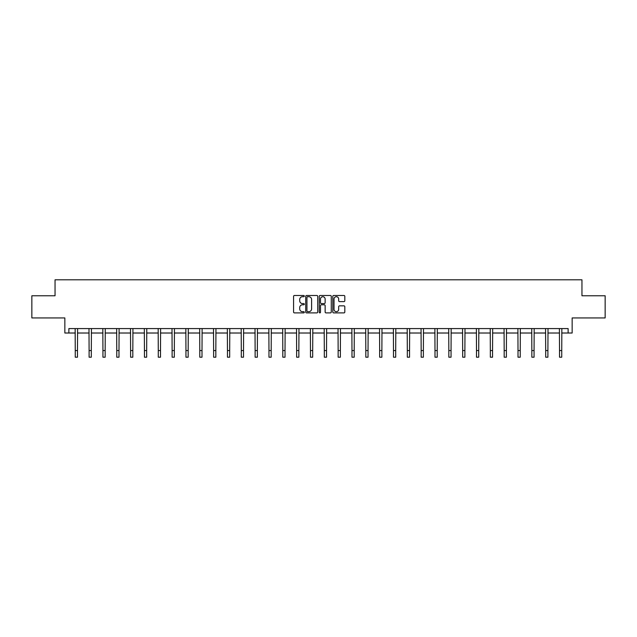 <?xml version="1.0" encoding="UTF-8"?>
<svg xmlns="http://www.w3.org/2000/svg" width="637" height="637" viewBox="0 0 637 637"><rect width="100%" height="100%" fill="white"/><g stroke="black" fill="none" stroke-linecap="round" stroke-linejoin="round"><path stroke-width="0.96" d="M304.311 296.094A0.613 0.613 0 0 0 303.698 295.48L294.453 295.48A0.868 0.868 0 0 0 293.577 296.356L293.577 312.026A0.868 0.868 0 0 0 294.453 312.894L303.698 312.894A0.613 0.613 0 0 0 304.311 312.289A0.613 0.613 0 0 0 303.698 311.676L302.503 311.676A2.787 2.787 0 0 1 299.716 308.889L299.716 307.583A2.787 2.787 0 0 1 302.503 304.797L303.698 304.797A0.613 0.613 0 0 0 304.311 304.191A0.613 0.613 0 0 0 303.698 303.578L302.503 303.578A2.787 2.787 0 0 1 299.716 300.791L299.716 299.486A2.787 2.787 0 0 1 302.503 296.707L303.698 296.707A0.613 0.613 0 0 0 304.311 296.094M68.876 333.016L68.876 328.581L568.124 328.581L568.124 333.016L572.153 333.016L572.153 317.935L605.15 317.935L605.15 295.767L581.955 295.767L581.955 279.802L55.045 279.802L55.045 295.767L31.85 295.767L31.85 317.935L64.847 317.935L64.847 333.016L75.262 333.016M343.94 301.62A0.868 0.868 0 0 0 344.816 300.752L344.816 296.356A0.868 0.868 0 0 0 343.94 295.48L333.669 295.48A0.868 0.868 0 0 0 332.801 296.356L332.801 312.026A0.868 0.868 0 0 0 333.669 312.894L343.94 312.894A0.868 0.868 0 0 0 344.816 312.026L344.816 306.716A0.868 0.868 0 0 0 343.94 305.848L339.545 305.848A0.868 0.868 0 0 0 338.677 306.716L338.677 309.351A2.325 2.325 0 0 1 336.344 311.676A2.325 2.325 0 0 1 334.019 309.351L334.019 299.032A2.325 2.325 0 0 1 336.344 296.707A2.325 2.325 0 0 1 338.677 299.032L338.677 300.752A0.868 0.868 0 0 0 339.545 301.62L343.94 301.62M317.736 296.356A0.868 0.868 0 0 0 316.868 295.48L306.596 295.48A0.868 0.868 0 0 0 305.728 296.356L305.728 312.026A0.868 0.868 0 0 0 306.596 312.894L316.868 312.894A0.868 0.868 0 0 0 317.736 312.026L317.736 296.356M320.132 295.48L330.404 295.48A0.868 0.868 0 0 1 331.272 296.356L331.272 312.026A0.868 0.868 0 0 1 330.404 312.894L326.009 312.894A0.868 0.868 0 0 1 325.141 312.026L325.141 305.672A0.868 0.868 0 0 0 324.265 304.797L321.351 304.797A0.868 0.868 0 0 0 320.483 305.672L320.483 312.289A0.613 0.613 0 0 1 319.87 312.894A0.613 0.613 0 0 1 319.264 312.289L319.264 296.356A0.868 0.868 0 0 1 320.132 295.48M77.483 333.016L89.1 333.016M91.314 333.016L102.939 333.016M105.153 333.016L116.77 333.016M118.992 333.016L130.609 333.016M132.822 333.016L144.44 333.016M146.661 333.016L158.279 333.016M160.5 333.016L172.117 333.016M174.331 333.016L185.948 333.016M188.17 333.016L199.787 333.016M202.001 333.016L213.626 333.016M215.839 333.016L227.457 333.016M229.678 333.016L241.296 333.016M243.509 333.016L255.126 333.016M257.348 333.016L268.965 333.016M271.187 333.016L282.804 333.016M285.018 333.016L296.635 333.016M298.857 333.016L310.474 333.016M312.687 333.016L324.313 333.016M326.526 333.016L338.143 333.016M340.365 333.016L351.982 333.016M354.196 333.016L365.813 333.016M368.035 333.016L379.652 333.016M381.874 333.016L393.491 333.016M395.704 333.016L407.322 333.016M409.543 333.016L421.161 333.016M423.374 333.016L434.999 333.016M437.213 333.016L448.83 333.016M451.052 333.016L462.669 333.016M464.883 333.016L476.5 333.016M478.721 333.016L490.339 333.016M492.56 333.016L504.178 333.016M506.391 333.016L518.008 333.016M520.23 333.016L531.847 333.016M534.061 333.016L545.686 333.016M547.9 333.016L559.517 333.016M561.738 333.016L568.124 333.016M307.552 296.707A0.613 0.613 0 0 0 306.946 297.312L306.946 311.071A0.613 0.613 0 0 0 307.552 311.676L308.818 311.676A2.787 2.787 0 0 0 311.604 308.889L311.604 299.486A2.787 2.787 0 0 0 308.818 296.707L307.552 296.707M325.141 299.072A2.325 2.325 0 0 0 322.808 296.746A2.325 2.325 0 0 0 320.483 299.072L320.483 302.71A0.868 0.868 0 0 0 321.351 303.578L324.265 303.578A0.868 0.868 0 0 0 325.141 302.71L325.141 299.072M75.15 328.581L75.262 350.549L77.483 350.549L77.595 328.581M75.262 350.549L75.262 357.198L77.483 357.198L77.483 350.549M88.989 328.581L89.1 350.549L91.314 350.549L91.433 328.581M89.1 350.549L89.1 357.198L91.314 357.198L91.314 350.549M102.82 328.581L102.939 350.549L105.153 350.549L105.264 328.581M102.939 350.549L102.939 357.198L105.153 357.198L105.153 350.549M116.659 328.581L116.77 350.549L118.992 350.549L119.103 328.581M116.77 350.549L116.77 357.198L118.992 357.198L118.992 350.549M130.497 328.581L130.609 350.549L132.822 350.549L132.934 328.581M130.609 350.549L130.609 357.198L132.822 357.198L132.822 350.549M144.328 328.581L144.44 350.549L146.661 350.549L146.773 328.581M144.44 350.549L144.44 357.198L146.661 357.198L146.661 350.549M158.167 328.581L158.279 350.549L160.5 350.549L160.612 328.581M158.279 350.549L158.279 357.198L160.5 357.198L160.5 350.549M172.006 328.581L172.117 350.549L174.331 350.549L174.442 328.581M172.117 350.549L172.117 357.198L174.331 357.198L174.331 350.549M185.837 328.581L185.948 350.549L188.17 350.549L188.281 328.581M185.948 350.549L185.948 357.198L188.17 357.198L188.17 350.549M199.676 328.581L199.787 350.549L202.001 350.549L202.12 328.581M199.787 350.549L199.787 357.198L202.001 357.198L202.001 350.549M213.506 328.581L213.626 350.549L215.839 350.549L215.951 328.581M213.626 350.549L213.626 357.198L215.839 357.198L215.839 350.549M227.345 328.581L227.457 350.549L229.678 350.549L229.79 328.581M227.457 350.549L227.457 357.198L229.678 357.198L229.678 350.549M241.184 328.581L241.296 350.549L243.509 350.549L243.621 328.581M241.296 350.549L241.296 357.198L243.509 357.198L243.509 350.549M255.015 328.581L255.126 350.549L257.348 350.549L257.459 328.581M255.126 350.549L255.126 357.198L257.348 357.198L257.348 350.549M268.854 328.581L268.965 350.549L271.187 350.549L271.298 328.581M268.965 350.549L268.965 357.198L271.187 357.198L271.187 350.549M282.693 328.581L282.804 350.549L285.018 350.549L285.129 328.581M282.804 350.549L282.804 357.198L285.018 357.198L285.018 350.549M296.524 328.581L296.635 350.549L298.857 350.549L298.968 328.581M296.635 350.549L296.635 357.198L298.857 357.198L298.857 350.549M310.362 328.581L310.474 350.549L312.687 350.549L312.807 328.581M310.474 350.549L310.474 357.198L312.687 357.198L312.687 350.549M324.193 328.581L324.313 350.549L326.526 350.549L326.638 328.581M324.313 350.549L324.313 357.198L326.526 357.198L326.526 350.549M338.032 328.581L338.143 350.549L340.365 350.549L340.477 328.581M338.143 350.549L338.143 357.198L340.365 357.198L340.365 350.549M351.871 328.581L351.982 350.549L354.196 350.549L354.307 328.581M351.982 350.549L351.982 357.198L354.196 357.198L354.196 350.549M365.702 328.581L365.813 350.549L368.035 350.549L368.146 328.581M365.813 350.549L365.813 357.198L368.035 357.198L368.035 350.549M379.541 328.581L379.652 350.549L381.874 350.549L381.985 328.581M379.652 350.549L379.652 357.198L381.874 357.198L381.874 350.549M393.379 328.581L393.491 350.549L395.704 350.549L395.816 328.581M393.491 350.549L393.491 357.198L395.704 357.198L395.704 350.549M407.21 328.581L407.322 350.549L409.543 350.549L409.655 328.581M407.322 350.549L407.322 357.198L409.543 357.198L409.543 350.549M421.049 328.581L421.161 350.549L423.374 350.549L423.494 328.581M421.161 350.549L421.161 357.198L423.374 357.198L423.374 350.549M434.88 328.581L434.999 350.549L437.213 350.549L437.324 328.581M434.999 350.549L434.999 357.198L437.213 357.198L437.213 350.549M448.719 328.581L448.83 350.549L451.052 350.549L451.163 328.581M448.83 350.549L448.83 357.198L451.052 357.198L451.052 350.549M462.558 328.581L462.669 350.549L464.883 350.549L464.994 328.581M462.669 350.549L462.669 357.198L464.883 357.198L464.883 350.549M476.388 328.581L476.5 350.549L478.721 350.549L478.833 328.581M476.5 350.549L476.5 357.198L478.721 357.198L478.721 350.549M490.227 328.581L490.339 350.549L492.56 350.549L492.672 328.581M490.339 350.549L490.339 357.198L492.56 357.198L492.56 350.549M504.066 328.581L504.178 350.549L506.391 350.549L506.503 328.581M504.178 350.549L504.178 357.198L506.391 357.198L506.391 350.549M517.897 328.581L518.008 350.549L520.23 350.549L520.341 328.581M518.008 350.549L518.008 357.198L520.23 357.198L520.23 350.549M531.736 328.581L531.847 350.549L534.061 350.549L534.18 328.581M531.847 350.549L531.847 357.198L534.061 357.198L534.061 350.549M545.567 328.581L545.686 350.549L547.9 350.549L548.011 328.581M545.686 350.549L545.686 357.198L547.9 357.198L547.9 350.549M559.405 328.581L559.517 350.549L561.738 350.549L561.85 328.581M559.517 350.549L559.517 357.198L561.738 357.198L561.738 350.549"/></g></svg>
